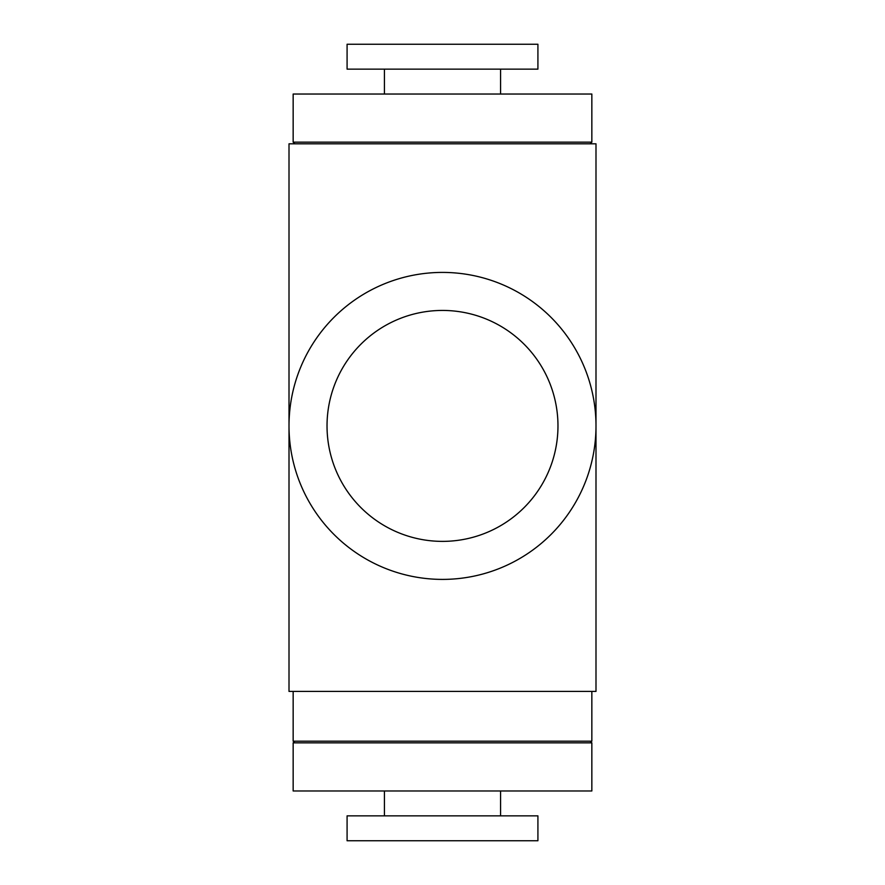 <?xml version="1.0" encoding="UTF-8"?>
<svg xmlns="http://www.w3.org/2000/svg" width="885" height="885" viewBox="0 0 885 885"><rect width="100%" height="100%" fill="white"/><g stroke="black" fill="none" stroke-linecap="round" stroke-linejoin="round"><path stroke-width="1.33" d="M294.816 741.188L293.156 742.847L591.844 742.847L590.184 741.188M347.086 840.75L537.914 840.75L537.914 815.859L347.086 815.859L347.086 840.75M293.156 742.847L293.156 790.969L591.844 790.969L591.844 742.847M590.184 143.812L591.844 142.153L293.156 142.153L294.816 143.812M442.5 44.25L347.086 44.25L347.086 69.141L537.914 69.141L537.914 44.25L442.5 44.25M591.844 142.153L591.844 94.031L293.156 94.031L293.156 142.153M595.992 425.906A153.492 153.492 0 0 1 442.5 579.398A153.492 153.492 0 0 1 289.008 425.906A153.492 153.492 0 0 1 442.5 272.414A153.492 153.492 0 0 1 595.992 425.906L595.992 691.406L289.008 691.406L289.008 143.812L595.992 143.812L595.992 425.906M293.156 691.406L293.156 741.188L591.844 741.188L591.844 691.406M327.03 425.906A115.47 115.47 0 0 0 442.5 541.377A115.47 115.47 0 0 0 557.97 425.906A115.47 115.47 0 0 0 442.5 310.436A115.47 115.47 0 0 0 327.03 425.906M500.578 815.859L500.578 790.969M384.422 815.859L384.422 790.969M384.422 69.141L384.422 94.031M500.578 69.141L500.578 94.031"/></g></svg>
